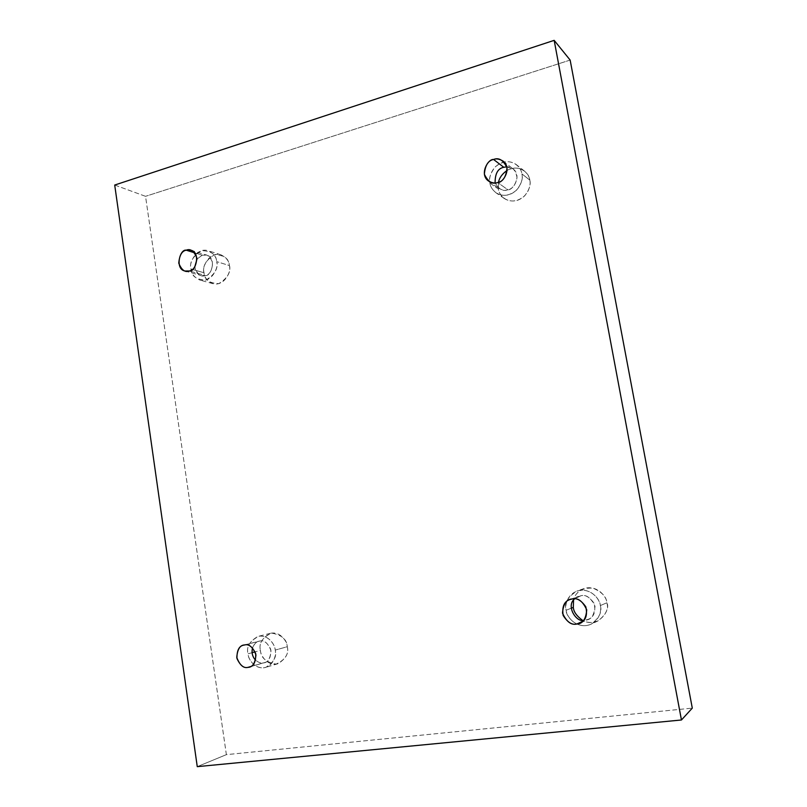 <?xml version="1.0" encoding="UTF-8"?>
<svg xmlns="http://www.w3.org/2000/svg" width="807" height="807" viewBox="0 0 807 807"><rect width="100%" height="100%" fill="white"/><g stroke="black" fill="none" stroke-linecap="round" stroke-linejoin="round"><path stroke-width="0.61" stroke-dasharray="4.04 3.03" d="M229.39 265.543C231.841 270.527 224.578 286.798 212.856 283.65C207.096 280.826 204.161 277.194 204.03 272.756L190.977 269.003C191.098 273.523 194.073 277.215 199.914 280.079C211.797 283.277 219.161 266.683 216.68 261.619L229.39 265.543C228.976 258.543 224.003 254.951 214.48 254.77C205.856 260.207 202.375 266.209 204.03 272.756C204.383 279.696 209.316 283.307 218.828 283.61C227.534 278.213 231.054 272.191 229.39 265.543L216.68 261.619C218.364 268.388 214.793 274.531 205.956 280.039C196.323 279.747 191.33 276.065 190.977 269.003C189.302 262.336 192.833 256.223 201.568 250.664C211.232 250.846 216.266 254.498 216.68 261.619C216.528 257.262 213.694 253.63 208.186 250.715C196.222 246.952 188.394 263.889 190.977 269.003L204.03 272.756C201.478 267.732 209.195 251.118 221.007 254.83C226.444 257.695 229.238 261.266 229.39 265.543M194.648 252.813L202.244 255.173L206.763 255.194C216.881 257.312 211.464 276.962 205.281 275.51L189.322 270.97L205.281 275.51L201.034 275.53C197.695 274.703 195.617 271.818 194.79 266.865C197.271 274.451 200.772 277.326 205.281 275.51C209.558 274.834 212.029 270.587 212.695 262.769C209.83 255.97 206.35 253.438 202.244 255.173L194.648 252.813M287.292 646.72C289.007 653.095 285.9 658.754 277.981 663.697C267.42 666.572 260.389 655.345 260.439 650.412L255.143 651.854L260.439 650.412C260.832 657.755 266.058 662.315 276.135 664.09C285.355 659.763 289.067 653.973 287.292 646.72C286.838 639.305 281.562 634.766 271.465 633.112C262.346 637.5 258.674 643.27 260.439 650.412C258.684 643.825 261.972 638.125 270.284 633.334C280.614 631.034 287.252 641.837 287.292 646.72L275.237 650.079L287.292 646.72M252.077 652.692L247.991 653.811C247.931 658.825 255.062 670.284 265.785 667.369C273.825 662.345 276.972 656.575 275.237 650.079C276.438 654.82 273.855 666.017 263.909 667.772C253.832 668.62 248.223 658.623 247.991 653.811C246.196 646.528 249.928 640.647 259.178 636.178C269.215 635.2 274.985 645.197 275.237 650.079C275.197 645.106 268.459 634.07 257.988 636.41C249.545 641.283 246.216 647.083 247.991 653.811L252.077 652.692M244.662 644.954L259.904 641.03C263.778 639.901 267.389 642.665 270.728 649.312C271.102 657.201 268.993 661.639 264.403 662.638L250.422 666.643L263.173 662.9C261.095 663.445 258.583 662.547 255.617 660.197C258.583 662.547 261.095 663.445 263.173 662.9C267.712 662.87 270.315 658.784 271.001 650.654C267.954 643.048 264.262 639.84 259.904 641.03L244.662 644.954M606.864 602.779C608.821 608.841 605.845 614.904 597.937 620.946C592.479 623.216 587.254 622.954 582.281 620.149C597.735 629.319 611.222 609.83 606.864 602.779C606.521 596.827 601.861 591.934 592.873 588.111C582.14 587.688 575.704 591.682 573.545 600.075C574.503 595.183 577.913 591.37 583.784 588.636C596.998 584.248 606.975 597.029 606.864 602.779L600.327 605.573L606.864 602.779M571.185 608.236L566.141 610.253C565.727 616.366 577.479 630.348 591.228 624.134C599.288 617.97 602.325 611.777 600.327 605.573C601.911 610.869 598.804 623.438 586.316 625.576C573.676 626.696 566.514 615.63 566.141 610.253C564.618 605.028 567.593 592.631 579.971 590.341C592.56 589.039 599.954 600.115 600.327 605.573C600.448 599.712 590.28 586.639 576.803 591.117C567.543 597.089 563.992 603.465 566.141 610.253L571.185 608.236M572.324 598.955L580.949 595.748C585.246 594.527 589.635 597.059 594.113 603.354C595.919 611.555 594.063 616.841 588.555 619.221L585.337 620.139C591.037 620.018 594.265 615.408 595.021 606.299C591.087 597.856 586.396 594.335 580.949 595.748L572.324 598.955M529.775 180.062C531.107 184.329 529.402 189.595 524.671 195.859C517.721 201.609 510.972 202.527 504.425 198.593C500.673 195.435 498.645 192.237 498.373 188.999L489.92 183.078C490.202 186.387 492.26 189.645 496.083 192.853C502.741 196.858 509.61 195.909 516.682 190.028C521.504 183.623 523.239 178.246 521.887 173.888L529.775 180.062C530.078 174.362 519.647 163.256 507.159 170.378C513.958 167.099 519.738 167.342 524.51 171.104C527.717 174.11 529.473 177.096 529.775 180.062L521.887 173.888C523.36 178.67 520.424 190.997 508.743 194.78C496.93 197.594 490.252 188.122 489.92 183.078C488.507 178.347 491.312 166.192 502.902 162.298C514.674 159.322 521.554 168.774 521.887 173.888C521.584 170.862 519.799 167.816 516.53 164.759C510.095 160.21 503.094 160.815 495.548 166.595C490.404 173.101 488.528 178.599 489.92 183.078L498.373 188.999C498.696 193.942 505.263 203.233 516.873 200.499C528.343 196.817 531.218 184.753 529.775 180.062M506.796 166.827L513.131 168.925C522.179 175.744 513.091 190.502 507.845 189.766L497.697 182.513L507.845 189.766C505.414 190.734 502.458 190.27 498.968 188.384L495.095 182.947C498.998 189.443 503.255 191.713 507.845 189.766C512.132 189.131 515.219 185.227 517.095 178.054C515.895 170.368 512.465 166.625 506.796 166.827M114.705 185.045L145.542 196.323L226.374 754.646L197.261 766.65L226.374 754.646L692.295 708.122L226.374 754.646L145.542 196.323L114.705 185.045M570.146 60.071L145.542 196.323L570.146 60.071M498.544 182.231L498.373 188.999L498.544 182.231M574.614 598.865L578.569 596.343L580.949 595.748L574.614 598.865M252.52 647.829C254.296 643.754 256.455 641.545 259.007 641.202L259.904 641.03C257.12 640.99 254.659 643.26 252.52 647.829M196.969 259.108L202.244 255.173L196.969 259.108M212.856 283.65L199.914 280.079M190.835 250.2L206.763 255.194M277.981 663.697L265.785 667.369M249.222 667.096L264.403 662.638M597.937 620.946L591.228 624.134M580.112 623.075L588.555 619.221M504.425 198.593L496.083 192.853M503.114 161.128L513.131 168.925M488.639 181.121L498.968 188.384M524.51 171.104L516.53 164.759M569.893 599.571L578.569 596.343M583.784 588.636L576.803 591.117M243.744 645.136L259.007 641.202M270.284 633.334L257.988 636.41M185.005 271.011L201.034 275.53M221.007 254.83L208.186 250.715"/><path stroke-width="1.21" d="M189.322 270.97C195.607 272.453 201.125 252.349 190.835 250.2L186.246 250.19L194.648 252.813L186.246 250.19C190.422 248.405 193.952 250.987 196.858 257.927C196.182 265.927 193.67 270.274 189.322 270.97C185.146 272.716 181.625 270.123 178.771 263.193C179.436 255.254 181.928 250.916 186.246 250.19C179.79 248.768 174.645 269.256 185.005 271.011L189.322 270.97M255.143 651.854L252.077 652.692L255.143 651.854M247.971 667.359L249.222 667.096C253.892 666.078 256.041 661.538 255.668 653.458C252.268 646.649 248.606 643.815 244.662 644.954C249.091 643.754 252.853 647.043 255.95 654.84C255.244 663.152 252.591 667.328 247.971 667.359C243.543 668.509 239.8 665.21 236.754 657.453C237.44 649.191 240.072 645.025 244.662 644.954L243.744 645.136C239.104 645.923 236.834 650.371 236.945 658.472C240.224 665.513 243.906 668.468 247.971 667.359L250.422 666.643L247.971 667.359M582.281 620.149C576.581 615.902 573.595 611.645 573.323 607.389L571.185 608.236L573.323 607.389C573.595 611.645 576.581 615.902 582.281 620.149M576.823 624.013L580.112 623.075C585.751 620.633 587.647 615.206 585.801 606.793C581.232 600.327 576.733 597.715 572.324 598.955C577.903 597.513 582.704 601.134 586.729 609.82C585.953 619.161 582.654 623.902 576.823 624.013C571.225 625.385 566.464 621.753 562.509 613.108C563.266 603.848 566.544 599.127 572.324 598.955L569.893 599.571C564.154 601.447 561.894 606.723 563.135 615.418C567.573 622.399 572.133 625.264 576.823 624.013L582.947 621.229L576.823 624.013M497.697 182.513C503.064 183.25 512.354 168.098 503.114 161.128C499.372 158.918 496.184 158.374 493.571 159.473L503.8 167.281L506.796 166.827L503.8 167.281L493.571 159.473C498.787 157.315 503.255 160.048 506.988 167.674C506.241 176.622 503.144 181.565 497.697 182.513C492.482 184.611 488.043 181.857 484.371 174.262C485.108 165.385 488.174 160.462 493.571 159.473C487.983 158.717 478.944 174.635 488.639 181.121C492.199 183.048 495.216 183.512 497.697 182.513M197.261 766.65L114.705 185.045L554.167 40.35L570.146 60.071L554.167 40.35L681.451 719.985L692.295 708.122L570.146 60.071L692.295 708.122L681.451 719.985L197.261 766.65L681.451 719.985L554.167 40.35L114.705 185.045L197.261 766.65M573.545 600.075L573.323 607.389L573.545 600.075M507.159 170.378C502.206 173.848 499.331 177.802 498.544 182.231C499.331 177.802 502.206 173.848 507.159 170.378M495.095 182.947C495.024 173.606 497.929 168.391 503.8 167.281C497.929 168.391 495.024 173.606 495.095 182.947M583.935 620.24C576.874 623.054 565.455 606.208 574.614 598.865C565.455 606.208 576.874 623.054 583.935 620.24M255.617 660.197C252.43 656.837 251.391 652.712 252.52 647.829C251.391 652.712 252.43 656.837 255.617 660.197M194.79 266.865L196.969 259.108L194.79 266.865"/></g></svg>
